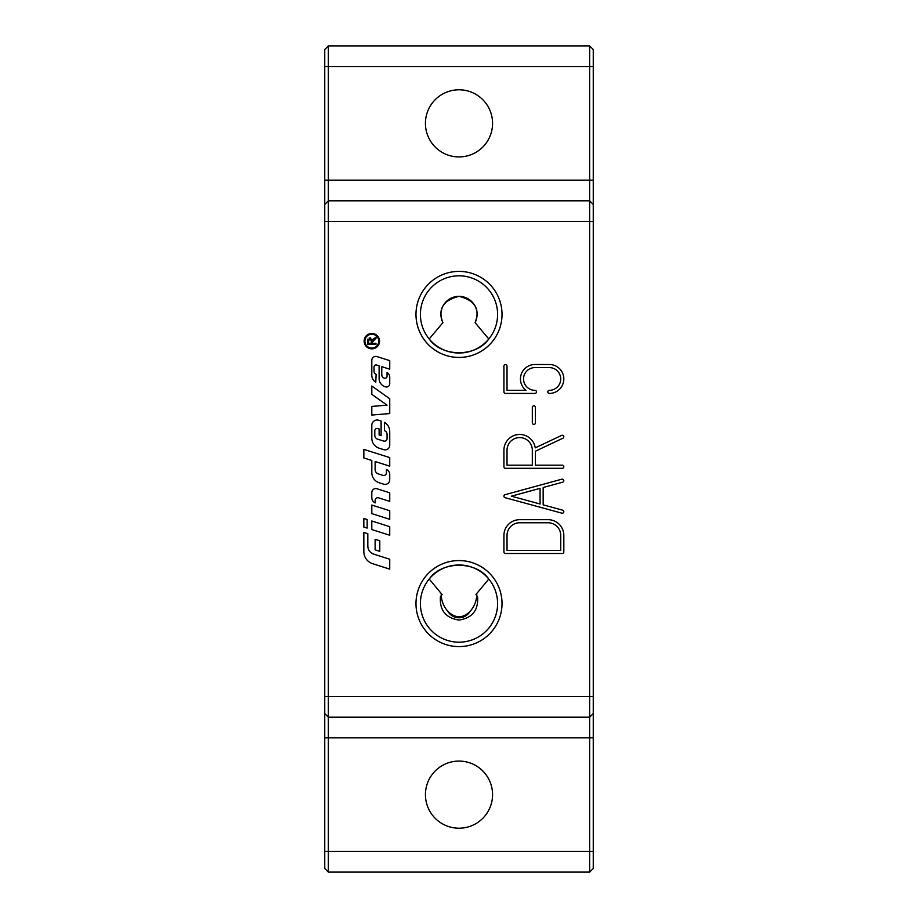 <?xml version="1.0" encoding="UTF-8"?>
<svg xmlns="http://www.w3.org/2000/svg" width="918" height="918" viewBox="0 0 918 918"><rect width="100%" height="100%" fill="white"/><g stroke="black" fill="none" stroke-linecap="round" stroke-linejoin="round"><path stroke-width="1.38" d="M425.436 794.644A33.564 33.564 0 0 1 459 761.079A33.564 33.564 0 0 1 492.564 794.644A33.564 33.564 0 0 1 459 828.208A33.564 33.564 0 0 1 425.436 794.644M425.436 123.356A33.564 33.564 0 0 1 459 89.792A33.564 33.564 0 0 1 492.564 123.356A33.564 33.564 0 0 1 459 156.921A33.564 33.564 0 0 1 425.436 123.356M415.98 603.585A43.02 43.02 0 0 1 459 560.565A43.02 43.02 0 0 1 502.02 603.585A43.02 43.02 0 0 1 459 646.605A43.02 43.02 0 0 1 415.98 603.585M497.602 603.585A38.602 38.602 0 0 0 459 564.983A38.602 38.602 0 0 0 420.398 603.585A38.602 38.602 0 0 0 459 642.187A38.602 38.602 0 0 0 497.602 603.585M415.98 314.415A43.02 43.02 0 0 1 459 271.395A43.02 43.02 0 0 1 502.02 314.415A43.02 43.02 0 0 1 459 357.435A43.02 43.02 0 0 1 415.98 314.415M497.602 314.415A38.602 38.602 0 0 0 459 275.813A38.602 38.602 0 0 0 420.398 314.415A38.602 38.602 0 0 0 459 353.017A38.602 38.602 0 0 0 497.602 314.415M429.211 579.04C441.833 560.714 476.167 560.714 488.789 579.04L475.926 594.531L477.555 596.643C478.576 610.195 472.391 617.998 459 620.063C445.609 617.998 439.424 610.195 440.445 596.643L442.074 594.531L429.211 579.04M378.755 341.163A6.919 6.919 0 0 0 371.836 334.244A6.919 6.919 0 0 0 364.905 341.163A6.919 6.919 0 0 0 371.836 348.094A6.919 6.919 0 0 0 378.755 341.163M364.136 341.163A7.7 7.7 0 0 1 371.836 333.464A7.7 7.7 0 0 1 379.536 341.163A7.7 7.7 0 0 1 371.836 348.863A7.7 7.7 0 0 1 364.136 341.163M363.838 527.035L363.838 518.463L367.154 519.519L367.154 528.091L363.838 527.035M372.031 339.385L372.203 340.142L375.967 337.158L375.967 338.524L372.295 342.07L372.295 343.332L375.967 343.332L375.967 344.422L367.705 344.422L367.923 339.086M369.185 337.95L370.62 337.916M371.342 340.98L369.954 338.949L368.611 340.716L368.611 343.332L371.342 343.332L371.274 340.108M367.705 340.762L369.954 337.824L372.203 340.142L373.718 338.581M389.737 413.559L371.801 415.051L371.801 406.422L387.017 405.148L371.801 394.338L371.801 386.008L389.737 398.745L389.737 413.559M376.988 488.766L389.737 492.805L389.737 501.377L378.572 497.831A2.662 2.662 0 0 0 375.118 500.367L375.118 502.926A5.978 5.978 0 0 1 371.801 497.579L371.801 492.564A3.982 3.982 0 0 1 376.988 488.766M383.678 449.636L379.214 448.225A10.626 10.626 0 0 1 371.801 438.093L371.801 425.332A5.313 5.313 0 0 1 378.721 420.272L381.108 421.018L381.108 435.568L379.111 434.937L379.111 428.958L377.814 428.557A2.329 2.329 0 0 0 374.796 430.771L374.796 435.339A3.982 3.982 0 0 0 377.573 439.137L383.621 441.053A2.662 2.662 0 0 0 387.075 438.517L387.075 434.409A3.982 3.982 0 0 0 384.424 430.645L384.424 422.337A10.626 10.626 0 0 1 389.737 431.54L389.737 445.207A4.647 4.647 0 0 1 383.678 449.636M371.801 505.049L389.737 510.741L389.737 519.301L371.801 513.621L371.801 505.049M367.82 533.679L367.82 545.958A8.629 8.629 0 0 0 373.844 554.185L389.737 559.223L389.737 569.126L372.639 563.698A12.622 12.622 0 0 1 363.838 551.672L363.838 532.417L367.82 533.679M371.801 520.988L389.737 526.68L389.737 535.251L371.801 529.56L371.801 520.988M381.762 366.672L381.762 374.659A3.649 3.649 0 0 0 384.321 378.147L384.435 378.182A1.997 1.997 0 0 0 387.04 376.288L387.04 372.513A5.313 5.313 0 0 1 389.737 377.137L389.737 383.69A3.316 3.316 0 0 1 385.411 386.857L385.135 386.765A8.629 8.629 0 0 1 379.111 378.537L379.111 365.834L376.621 365.043A1.997 1.997 0 0 0 374.028 366.936L374.028 371.251A3.316 3.316 0 0 0 376.116 374.337L375.783 382.163A7.975 7.975 0 0 1 371.801 375.267L371.801 360.384A3.982 3.982 0 0 1 376.988 356.586L389.737 360.636L389.737 369.197L381.762 366.672M379.777 551.351L375.129 549.871L375.129 539.314L379.777 540.782L379.777 551.351M379.214 482.765A10.626 10.626 0 0 1 371.801 472.632L371.801 460.48L363.838 457.956L363.838 449.384L389.737 457.6L389.737 466.172L375.129 461.536L375.129 469.488A4.647 4.647 0 0 0 378.365 473.929L382.955 475.375A2.662 2.662 0 0 0 386.421 472.85L386.421 469.523A5.313 5.313 0 0 1 389.737 474.445L389.737 479.747A4.647 4.647 0 0 1 383.678 484.176L379.214 482.765M469.97 611.537C462.741 618.468 455.42 618.468 448.03 611.537A12.668 12.473 -0 0 0 469.97 611.537C474.376 606.58 476.637 600.911 476.775 594.531M441.225 594.531C441.363 600.911 443.624 606.58 448.03 611.537M442.912 322.654C437.634 309.102 442.992 300.335 459 296.342C475.008 300.335 480.366 309.102 475.088 322.654L488.789 338.96C476.167 357.286 441.833 357.286 429.211 338.96L442.912 322.654A18.073 18.073 0 0 1 459 296.342A18.073 18.073 0 0 1 475.088 322.654M532.325 407.363A1.549 1.549 0 0 1 533.874 405.813A1.549 1.549 0 0 1 535.423 407.363L535.423 422.854A1.549 1.549 0 0 1 533.874 424.403A1.549 1.549 0 0 1 532.325 422.854L532.325 407.363M534.907 390.322A1.549 1.549 0 0 1 536.456 391.871A1.549 1.549 0 0 1 534.907 393.42L505.474 393.42A1.549 1.549 0 0 1 503.925 391.871L503.925 366.053A1.549 1.549 0 0 1 505.474 364.503A1.549 1.549 0 0 1 507.023 366.053L507.023 390.322L525.968 390.322A14.458 14.458 0 0 1 534.907 364.503L549.366 364.503A14.458 14.458 0 0 1 563.824 378.962A14.458 14.458 0 0 1 549.366 393.42A1.549 1.549 0 0 1 547.816 391.871A1.549 1.549 0 0 1 549.366 390.322A11.36 11.36 0 0 0 560.726 378.962A11.36 11.36 0 0 0 549.366 367.602L534.907 367.602A11.36 11.36 0 0 0 523.547 378.962A11.36 11.36 0 0 0 534.907 390.322M540.071 504.005L540.071 488.353L511.36 496.179L540.071 504.005M562.688 510.178A1.549 1.549 0 0 1 563.767 512.083A1.549 1.549 0 0 1 561.862 513.162L505.061 497.671A1.549 1.549 0 0 1 505.061 494.687L561.862 479.196A1.549 1.549 0 0 1 563.767 480.275A1.549 1.549 0 0 1 562.688 482.179L543.169 487.504L543.169 504.854L562.688 510.178M532.325 465.196L532.325 450.222A12.657 12.657 0 0 0 519.68 437.576A12.657 12.657 0 0 0 507.023 450.222L507.023 465.196L532.325 465.196M562.275 465.196A1.549 1.549 0 0 1 563.824 466.746A1.549 1.549 0 0 1 562.275 468.295L505.474 468.295A1.549 1.549 0 0 1 503.925 466.746L503.925 450.222A15.755 15.755 0 0 1 518.486 434.512A15.755 15.755 0 0 1 535.24 447.858L561.609 435.396A1.549 1.549 0 0 1 563.675 436.13A1.549 1.549 0 0 1 562.941 438.196L535.423 451.208L535.423 465.196L562.275 465.196M560.726 550.398L560.726 535.423A12.657 12.657 0 0 0 548.08 522.767L519.68 522.767A12.657 12.657 0 0 0 507.023 535.423L507.023 550.398L560.726 550.398M505.474 553.497A1.549 1.549 0 0 1 503.925 551.947L503.925 535.423A15.744 15.744 0 0 1 519.68 519.68L548.08 519.68A15.744 15.744 0 0 1 563.824 535.423L563.824 551.947A1.549 1.549 0 0 1 562.275 553.497L505.474 553.497M589.643 717.188L593.257 713.573L589.643 717.188L589.643 872.1L593.257 868.485L593.257 49.515L589.643 45.9L589.643 717.188L328.357 717.188L328.357 200.812L324.743 204.427L324.743 868.485L328.357 872.1L328.357 717.188L324.743 713.573M324.743 180.157L324.743 204.427L328.357 200.812L328.357 45.9L324.743 49.515L324.743 180.157L593.257 180.157M589.643 45.9L328.357 45.9M593.257 204.427L589.643 200.812L328.357 200.812M589.643 872.1L328.357 872.1M324.743 696.533L593.257 696.533M324.743 221.468L593.257 221.468M593.257 851.445L324.743 851.445M593.257 737.842L324.743 737.842M593.257 66.555L324.743 66.555"/></g></svg>

